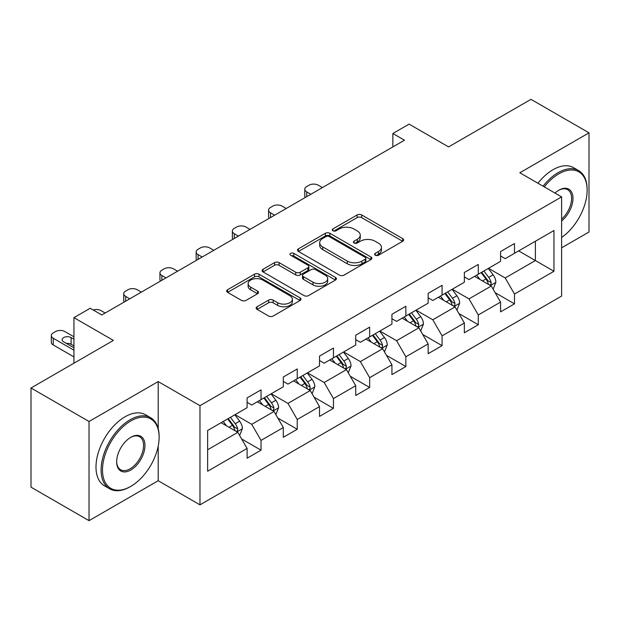 <?xml version="1.0" encoding="UTF-8"?>
<svg xmlns="http://www.w3.org/2000/svg" width="620" height="620" viewBox="0 0 620 620"><rect width="100%" height="100%" fill="white"/><g stroke="black" fill="none" stroke-linecap="round" stroke-linejoin="round"><path stroke-width="0.93" d="M375.286 255.231A2.255 1.302 0 0 0 378.479 255.231L402.69 241.25A3.224 1.86 0 0 0 403.628 239.94A3.224 1.86 0 0 0 402.69 238.623L361.677 214.946A3.224 1.86 0 0 0 357.12 214.946L332.909 228.919A2.255 1.302 0 0 0 332.25 229.842A2.255 1.302 0 0 0 332.909 230.764A2.255 1.302 0 0 0 336.102 230.764L339.233 228.951A10.308 5.952 0 0 1 353.819 228.951L357.236 230.927A10.308 5.952 0 0 1 360.251 235.135A10.308 5.952 0 0 1 357.236 239.343L354.097 241.157A2.255 1.302 0 0 0 353.439 242.071A2.255 1.302 0 0 0 354.097 242.994A2.255 1.302 0 0 0 357.291 242.994L360.422 241.188A10.308 5.952 0 0 1 375.007 241.188L378.425 243.156A10.308 5.952 0 0 1 381.44 247.372A10.308 5.952 0 0 1 378.425 251.581L375.286 253.386A2.255 1.302 0 0 0 374.627 254.309A2.255 1.302 0 0 0 375.286 255.231L375.286 253.386M257.099 306.76A3.224 1.86 0 0 0 256.153 308.078A3.224 1.86 0 0 0 257.099 309.388L268.607 316.029A3.224 1.86 0 0 0 273.164 316.029L300.049 300.514A3.224 1.86 0 0 0 300.987 299.197A3.224 1.86 0 0 0 300.049 297.879L259.036 274.203A3.224 1.86 0 0 0 254.479 274.203L227.594 289.726A3.224 1.86 0 0 0 226.649 291.044A3.224 1.86 0 0 0 227.594 292.353L241.49 300.382A3.224 1.86 0 0 0 246.047 300.382L257.556 293.733A3.224 1.86 0 0 0 258.501 292.423A3.224 1.86 0 0 0 257.556 291.106L250.666 287.13A8.618 4.976 0 0 1 248.14 283.611A8.618 4.976 0 0 1 253.456 279.008A8.618 4.976 0 0 1 262.849 280.093L289.85 295.678A8.618 4.976 0 0 1 292.377 299.197A8.618 4.976 0 0 1 287.052 303.792A8.618 4.976 0 0 1 277.659 302.715L273.164 300.119A3.224 1.86 0 0 0 268.607 300.119L257.099 306.76L257.099 309.388M561.611 247.822L589 232.004L589 132.843L530.968 99.34L448.57 146.909L409.115 124.132L392.863 133.509L404.472 140.213L101.796 314.96L90.187 308.256L73.943 317.642L73.943 363.204M158.201 428.637L158.201 381.563L89.032 421.492L31 387.996L113.398 340.419L73.943 317.642M158.201 381.563L199.981 405.682L561.611 196.897L561.611 296.065L199.981 504.851L199.981 405.682M589 132.843L519.831 172.771L561.611 196.897M339.466 275.125A3.224 1.86 0 0 0 344.022 275.125L370.899 259.602A3.224 1.86 0 0 0 371.845 258.284A3.224 1.86 0 0 0 370.899 256.974L329.894 233.29A3.224 1.86 0 0 0 325.337 233.29L298.453 248.814A3.224 1.86 0 0 0 297.507 250.131A3.224 1.86 0 0 0 298.453 251.449L339.466 275.125M291.493 255.719A2.255 1.302 0 0 1 293.779 256.037L293.779 253.355L335.474 277.427A3.224 1.86 0 0 1 336.42 278.744A3.224 1.86 0 0 1 335.474 280.054L308.589 295.577A3.224 1.86 0 0 1 304.033 295.577L263.027 271.901L263.027 269.274A3.224 1.86 0 0 0 262.082 270.584A3.224 1.86 0 0 0 263.027 271.901M263.027 269.274L274.528 262.624A3.224 1.86 0 0 1 279.085 262.624L295.717 272.226A3.224 1.86 0 0 0 300.274 272.226L307.908 267.825A3.224 1.86 0 0 0 308.853 266.507A3.224 1.86 0 0 0 307.908 265.19L290.594 255.192A2.255 1.302 0 0 1 289.928 254.278A2.255 1.302 0 0 1 291.322 253.069A2.255 1.302 0 0 1 293.779 253.355M89.032 421.492L89.032 520.661L31 487.157L31 387.996M241.645 438.983L261.028 450.174L261.028 440.394L283.309 427.529L283.309 437.309L297.236 429.272L297.236 419.484L319.517 406.619L319.517 416.407L333.444 408.363L333.444 398.582L355.725 385.718L355.725 395.498L369.652 387.461L369.652 377.673L391.933 364.808L391.933 374.596L405.86 366.552L405.86 356.771L428.149 343.906L428.149 353.687L442.075 345.65L442.075 335.862L464.357 322.997L464.357 332.785L478.284 324.74L478.284 314.96L500.565 302.095L500.565 311.876L514.491 303.839L514.491 294.05L553.954 271.273L553.954 230.531L535.386 241.25L535.386 260.547L553.954 271.273M261.028 450.174L247.101 458.211L247.101 448.43L207.638 471.216L207.638 430.474L247.101 407.689L247.101 397.908L261.028 389.872L261.028 399.652L283.309 386.787L283.309 377.007L297.236 368.962L297.236 378.75L319.517 365.885L319.517 356.097L333.444 348.06L333.444 357.841L355.725 344.976L355.725 335.195L369.652 327.151L369.652 336.939L391.933 324.074L391.933 314.286L405.86 306.249L405.86 316.029L428.149 303.165L428.149 293.384L442.075 285.339L442.075 295.128L464.357 282.263L464.357 272.474L478.284 264.438L478.284 274.218L500.565 261.353L500.565 251.573L514.491 243.528L514.491 253.317L553.954 230.531M257.308 401.799L274.024 411.447L251.743 424.312L235.026 414.664M247.101 402.334L251.743 405.015L261.028 399.652M251.743 424.312L261.028 440.394M274.024 411.447L283.309 427.529M293.524 380.889L310.233 390.538L287.951 403.403L271.235 393.754M283.309 381.424L287.951 384.106L297.236 378.75M287.951 403.403L297.236 419.484M310.233 390.538L319.517 406.619M329.731 359.988L346.44 369.636L324.159 382.501L307.45 372.853M319.517 360.522L324.159 363.204L333.444 357.841M324.159 382.501L333.444 398.582M346.44 369.636L355.725 385.718M365.94 339.078L382.649 348.727L360.367 361.592L343.658 351.943M355.725 339.613L360.367 342.294L369.652 336.939M360.367 361.592L369.652 377.673M382.649 348.727L391.933 364.808M402.147 318.176L418.864 327.825L396.575 340.69L379.866 331.041M391.933 318.711L396.575 321.392L405.86 316.029M396.575 340.69L405.86 356.771M418.864 327.825L428.149 343.906M438.356 297.267L455.072 306.916L432.791 319.781L416.074 310.132M428.149 297.801L432.791 300.483L442.075 295.128M432.791 319.781L442.075 335.862M455.072 306.916L464.357 322.997M474.571 276.365L491.28 286.014L468.999 298.879L452.282 289.23M464.357 276.9L468.999 279.581L478.284 274.218M468.999 298.879L478.284 314.96M491.28 286.014L500.565 302.095M518.669 250.899L535.386 260.547L505.207 277.969L488.498 268.321M500.565 255.99L505.207 258.672L514.491 253.317M505.207 277.969L514.491 294.05M89.032 520.661L158.201 480.725L199.981 504.851M392.863 133.509L392.863 146.909M207.638 449.771L237.817 432.349L221.1 422.7M237.817 432.349L247.101 448.43M495.109 292.648L514.491 303.839M458.901 313.55L478.284 324.74M422.693 334.459L442.075 345.65M386.485 355.361L405.86 366.552M350.269 376.27L369.652 387.461M314.061 397.172L333.444 408.363M277.853 418.082L297.236 429.272M158.201 480.725L158.201 446.152M376.193 255.549L378.425 254.262A10.308 5.952 0 0 0 381.44 250.046L381.44 247.372M360.251 235.135L360.251 237.817A10.308 5.952 0 0 1 357.236 242.025L355.004 243.311M402.643 241.281L361.677 217.628A3.224 1.86 0 0 0 357.12 217.628L333.816 231.082M370.861 259.625L329.894 235.972A3.224 1.86 0 0 0 325.337 235.972L298.491 251.472M365.211 259.207A2.255 1.302 0 0 0 365.87 258.284A2.255 1.302 0 0 0 365.211 257.37L329.212 236.584A2.255 1.302 0 0 0 326.019 236.584L322.718 238.491A10.308 5.952 0 0 0 319.695 242.699A10.308 5.952 0 0 0 322.718 246.907L347.324 261.113A10.308 5.952 0 0 0 361.902 261.113L365.211 259.207L365.211 261.888A2.255 1.302 0 0 0 365.87 260.966L365.87 258.284M319.695 242.699L319.695 245.381A10.308 5.952 0 0 0 322.718 249.589L322.718 246.907M365.211 261.888L361.902 263.795A10.308 5.952 0 0 1 347.324 263.795L322.718 249.589M263.066 271.924L274.528 265.306L274.528 262.624M308.853 266.507L308.853 269.188A3.224 1.86 0 0 1 307.908 270.506L300.274 274.908A3.224 1.86 0 0 1 295.717 274.908L279.085 265.306A3.224 1.86 0 0 0 274.528 265.306M293.779 256.037L335.435 280.077M312.976 282.193A8.618 4.976 0 0 0 322.369 283.27A8.618 4.976 0 0 0 327.693 278.675A8.618 4.976 0 0 0 325.167 275.156L315.65 269.661A3.224 1.86 0 0 0 311.101 269.661L303.467 274.071A3.224 1.86 0 0 0 302.521 275.388A3.224 1.86 0 0 0 303.467 276.706L312.976 282.193L312.976 284.875A8.618 4.976 0 0 0 322.369 285.952A8.618 4.976 0 0 0 327.693 281.356L327.693 278.675M302.521 275.388L302.521 278.07A3.224 1.86 0 0 0 303.467 279.38L303.467 276.706M312.976 284.875L303.467 279.38M292.377 299.197L292.377 301.878A8.618 4.976 0 0 1 287.052 306.474A8.618 4.976 0 0 1 277.659 305.397L273.164 302.793A3.224 1.86 0 0 0 268.607 302.793L257.145 309.411M248.14 283.611L248.14 286.285A8.618 4.976 0 0 0 250.666 289.803L250.666 287.13M257.509 293.764L250.666 289.803M300.003 300.537L259.036 276.884A3.224 1.86 0 0 0 254.479 276.884L227.641 292.377M493.117 289.191L495.876 282.232A8.696 5.022 -120 0 0 493.101 274.823L488.312 268.429M310.814 194.285L306.706 191.913A6.564 3.79 0 0 1 304.784 189.232A6.564 3.79 0 0 1 306.706 186.55L309.024 185.209A6.564 3.79 0 0 1 318.308 185.209L322.416 187.581M479.957 279.473L476.703 275.133M305.327 197.447A6.564 3.79 180 0 1 304.784 195.935L304.784 189.232M489.932 285.239L490.986 284.123L491.18 282.604A8.696 5.022 -120 0 0 488.692 277.373L483.894 270.979M481.717 272.234L487.033 279.333A4.433 2.558 60 0 1 487.839 280.674L491.18 282.604M481.112 272.583L485.902 278.977A8.696 5.022 60 0 1 488.397 284.216M561.611 237.476A40.044 23.118 120 0 0 587.14 190.193A40.044 23.118 120 0 0 558.822 173.848A40.044 23.118 120 0 0 544.275 186.891M543.073 186.194A41.029 23.692 -60 0 1 558.132 172.639A41.029 23.692 -60 0 1 578.646 170.608A41.029 23.692 -60 0 1 587.14 189.394L587.14 190.193M554.954 193.053A20.026 11.563 -60 0 1 558.822 190.193L558.822 190.193A20.026 11.563 -60 0 1 572.911 196.796A20.026 11.563 -60 0 1 561.611 220.968M537.966 183.249A41.029 23.692 -60 0 1 553.025 169.694A41.029 23.692 -60 0 1 573.539 167.656L578.646 170.608M561.611 219.147A19.042 10.989 120 0 0 571.136 202.662A19.042 10.989 120 0 0 567.649 189.658A19.042 10.989 120 0 0 558.473 190.402M130.115 486.762L130.812 486.359A40.044 23.118 120 0 0 159.123 437.309A40.044 23.118 120 0 0 130.812 420.957A40.044 23.118 120 0 0 102.494 470.007A40.044 23.118 120 0 0 130.812 486.359L130.115 486.762A41.029 23.692 -60 0 1 109.593 488.793A41.029 23.692 -60 0 1 103.308 455.909A41.029 23.692 -60 0 1 130.115 419.756A41.029 23.692 -60 0 1 150.629 417.717A41.029 23.692 -60 0 1 159.123 436.503L159.123 437.309M130.812 470.007A20.026 11.563 -60 0 1 116.653 461.83A20.026 11.563 -60 0 1 130.812 437.309L130.812 437.309A20.026 11.563 -60 0 1 144.964 445.486A20.026 11.563 -60 0 1 130.812 470.007M116.653 461.42A19.042 10.989 120 0 0 120.59 469.743A19.042 10.989 120 0 0 130.115 468.798A19.042 10.989 120 0 0 142.554 452.026A19.042 10.989 120 0 0 139.632 436.767A19.042 10.989 120 0 0 130.456 437.518M109.593 488.793L104.493 485.84A41.029 23.692 -60 0 1 98.2 452.964A41.029 23.692 -60 0 1 125.008 416.803A41.029 23.692 -60 0 1 145.522 414.772L150.629 417.717M456.901 310.093L459.668 303.141A8.696 5.022 -120 0 0 456.893 295.732L452.096 289.339M274.598 215.187L270.49 212.815A6.564 3.79 0 0 1 268.569 210.133A6.564 3.79 0 0 1 270.49 207.46L272.815 206.119A6.564 3.79 0 0 1 282.1 206.119L286.208 208.49M443.75 300.382L440.495 296.035M269.119 218.356A6.564 3.79 180 0 1 268.569 216.837L268.569 210.133M453.724 306.14L454.778 305.024L454.971 303.506A8.696 5.022 -120 0 0 452.476 298.274L447.686 291.88M445.509 293.144L450.825 300.235A4.433 2.558 60 0 1 451.631 301.584L454.971 303.506M444.904 293.493L449.694 299.886A8.696 5.022 60 0 1 452.182 305.118M420.693 331.003L423.452 324.043A8.696 5.022 -120 0 0 420.678 316.634L415.888 310.24M238.39 236.096L234.283 233.725A6.564 3.79 0 0 1 232.361 231.043A6.564 3.79 0 0 1 234.283 228.362L236.608 227.021A6.564 3.79 0 0 1 245.892 227.021L249.999 229.392M407.542 321.284L404.286 316.944M232.911 239.258A6.564 3.79 180 0 1 232.361 237.739L232.361 231.043M417.516 327.042L418.57 325.934L418.764 324.415A8.696 5.022 -120 0 0 416.268 319.184L411.479 312.79M409.301 314.046L414.617 321.137A4.433 2.558 60 0 1 415.423 322.485L418.764 324.415M408.696 314.394L413.486 320.788A8.696 5.022 60 0 1 415.974 326.019M384.485 351.904L387.244 344.953A8.696 5.022 -120 0 0 384.47 337.544L379.68 331.15M202.182 256.998L198.075 254.626A6.564 3.79 0 0 1 196.153 251.945A6.564 3.79 0 0 1 198.075 249.271L200.399 247.93A6.564 3.79 0 0 1 209.684 247.93L213.792 250.302M371.326 342.194L368.071 337.846M196.703 260.168A6.564 3.79 180 0 1 196.153 258.649L196.153 251.945M381.308 347.952L382.362 346.836L382.548 345.317A8.696 5.022 -120 0 0 380.06 340.086L375.271 333.692M373.093 334.955L378.401 342.046A4.433 2.558 60 0 1 379.208 343.395L382.548 345.317M372.481 335.304L377.278 341.697A8.696 5.022 60 0 1 379.765 346.929M348.277 372.814L351.036 365.854A8.696 5.022 -120 0 0 348.262 358.445L343.472 352.051M165.974 277.907L161.867 275.536A6.564 3.79 0 0 1 159.945 272.854A6.564 3.79 0 0 1 161.867 270.173L164.184 268.832A6.564 3.79 0 0 1 173.468 268.832L177.576 271.204M335.118 363.095L331.863 358.755M160.487 281.069A6.564 3.79 180 0 1 159.945 279.55L159.945 272.854M345.092 368.853L346.154 367.745L346.34 366.226A8.696 5.022 -120 0 0 343.852 360.995L339.062 354.601M336.877 355.857L342.194 362.948A4.433 2.558 60 0 1 343 364.297L346.34 366.226M336.272 356.206L341.062 362.599A8.696 5.022 60 0 1 343.558 367.831M312.069 393.716L314.828 386.764A8.696 5.022 -120 0 0 312.054 379.355L307.257 372.961M129.766 298.809L125.658 296.438A6.564 3.79 0 0 1 123.737 293.756A6.564 3.79 0 0 1 125.658 291.075L127.976 289.742A6.564 3.79 0 0 1 137.26 289.742L141.368 292.113M298.91 384.005L295.655 379.657M124.279 301.979A6.564 3.79 180 0 1 123.737 300.46L123.737 293.756M308.884 389.763L309.938 388.647L310.132 387.128A8.696 5.022 -120 0 0 307.644 381.897L302.847 375.503M300.669 376.759L305.986 383.858A4.433 2.558 60 0 1 306.792 385.206L310.132 387.128M300.065 377.115L304.854 383.509A8.696 5.022 60 0 1 307.342 388.74M275.853 414.625L278.62 407.666A8.696 5.022 -120 0 0 275.838 400.257L271.048 393.863M93.225 310.008A6.564 3.79 0 0 1 101.052 310.643L105.16 313.015M262.702 404.907L259.447 400.567M272.676 410.665L273.73 409.557L273.924 408.038A8.696 5.022 -120 0 0 271.428 402.806L266.639 396.413M264.461 397.668L269.778 404.759A4.433 2.558 60 0 1 270.584 406.108L273.924 408.038M263.856 398.017L268.646 404.411A8.696 5.022 60 0 1 271.134 409.642M239.646 435.527L242.404 428.567A8.696 5.022 -120 0 0 239.63 421.166L234.84 414.772M73.943 350.207L53.235 338.249A6.564 3.79 0 0 1 51.313 335.567A6.564 3.79 0 0 1 53.235 332.886L55.56 331.553A6.564 3.79 0 0 1 64.844 331.553L73.943 336.8M226.486 425.816L223.239 421.468M73.943 356.903L53.235 344.953A6.564 3.79 180 0 1 51.313 342.271L51.313 335.567M73.943 345.913L71.106 344.278A5.255 3.03 0 0 0 66.418 343.449M236.468 431.574L237.522 430.458L237.708 428.939A8.696 5.022 -120 0 0 235.22 423.708L230.431 417.314M228.253 418.57L233.57 425.669A4.433 2.558 60 0 1 234.368 427.017L237.708 428.939M227.649 418.926L232.438 425.32A8.696 5.022 60 0 1 234.926 430.551M73.943 339.217L71.106 337.582A5.255 3.03 0 0 0 65.387 336.923A5.255 3.03 0 0 0 62.14 339.721A5.255 3.03 0 0 0 63.682 341.868L73.943 347.789M378.425 254.262L378.425 251.581M354.097 242.994L354.097 241.157M357.236 242.025L357.236 239.343M332.909 230.764L332.909 228.919M357.12 217.628L357.12 214.946M361.677 217.628L361.677 214.946M402.69 241.25L402.69 238.623M298.453 251.449L298.453 248.814M325.337 235.972L325.337 233.29M329.894 235.972L329.894 233.29M370.899 259.602L370.899 256.974M347.324 263.795L347.324 261.113M361.902 263.795L361.902 261.113M279.085 265.306L279.085 262.624M295.717 274.908L295.717 272.226M300.274 274.908L300.274 272.226M307.908 270.506L307.908 267.825M335.474 280.054L335.474 277.427M268.607 302.793L268.607 300.119M273.164 302.793L273.164 300.119M277.659 305.397L277.659 302.715M257.556 293.733L257.556 291.106M227.594 292.353L227.594 289.726M254.479 276.884L254.479 274.203M259.036 276.884L259.036 274.203M300.049 300.514L300.049 297.879M306.706 191.913L306.706 196.656M490.42 285.518L495.822 282.402M488.692 277.373L493.101 274.823M482.5 280.945L485.902 278.977M270.49 212.815L270.49 217.558M454.212 306.42L459.606 303.304M452.476 298.274L456.893 295.732M446.292 301.847L449.694 299.886M234.283 233.725L234.283 238.468M418.004 327.329L423.398 324.214M416.268 319.184L420.678 316.634M410.084 322.757L413.486 320.788M198.075 254.626L198.075 259.369M381.796 348.231L387.19 345.115M380.06 340.086L384.47 337.544M373.876 343.658L377.278 341.697M161.867 275.536L161.867 280.279M345.58 369.14L350.982 366.025M343.852 360.995L348.262 358.445M337.66 364.568L341.062 362.599M125.658 296.438L125.658 301.18M309.372 390.042L314.766 386.926M307.644 381.897L312.054 379.355M301.452 385.469L304.854 383.509M273.164 410.952L278.558 407.836M271.428 402.806L275.838 400.257M265.244 406.379L268.646 404.411M53.235 338.249L53.235 344.953M236.956 431.853L242.35 428.738M235.22 423.708L239.63 421.166M229.036 427.281L232.438 425.32M71.106 344.278L71.106 337.582"/></g></svg>
